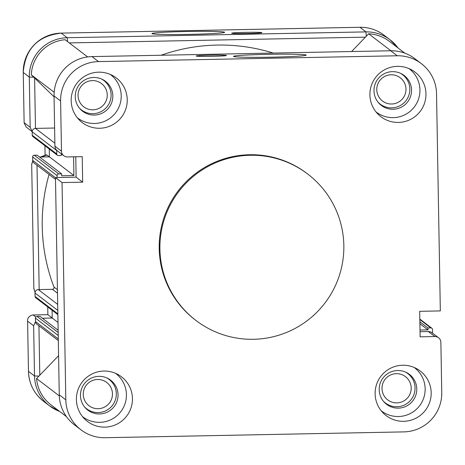 <?xml version="1.0" encoding="UTF-8"?>
<svg xmlns="http://www.w3.org/2000/svg" width="465" height="465" viewBox="0 0 465 465"><rect width="100%" height="100%" fill="white"/><g stroke="black" fill="none" stroke-linecap="round" stroke-linejoin="round"><path stroke-width="0.7" d="M307.72 174.032L307.028 173.509A92.105 91.913 127.3 0 0 159.21 248.537A92.105 91.913 127.3 0 0 195.329 319.984L196.021 320.507A92.105 91.913 -52.7 0 1 210.389 165.215A92.105 91.913 -52.7 0 1 343.838 245.479A92.105 91.913 -52.7 0 1 196.021 320.507M425.957 93.849A28.069 28.01 127.3 0 0 383.695 70.261A28.069 28.01 127.3 0 0 378.173 114.326A28.069 28.01 127.3 0 0 425.957 93.849M375.999 111.896A27.226 27.168 127.3 0 0 419.942 89.914A27.226 27.168 127.3 0 0 409.008 68.605M127.236 99.667A28.069 28.01 127.3 0 0 84.967 76.086A28.069 28.01 127.3 0 0 79.445 120.144A28.069 28.01 127.3 0 0 127.236 99.667M77.271 117.721A27.226 27.168 127.3 0 0 121.214 95.738A27.226 27.168 127.3 0 0 110.286 74.429M431.177 392.727A28.069 28.01 127.3 0 0 388.914 369.146A28.069 28.01 127.3 0 0 383.387 413.205A28.069 28.01 127.3 0 0 431.177 392.727M381.213 410.781A27.226 27.168 127.3 0 0 425.155 388.798A27.226 27.168 127.3 0 0 414.228 367.49M132.449 398.546A28.069 28.01 127.3 0 0 90.187 374.964A28.069 28.01 127.3 0 0 84.665 419.023A28.069 28.01 127.3 0 0 132.449 398.546M82.491 416.599A27.226 27.168 127.3 0 0 126.434 394.616A27.226 27.168 127.3 0 0 115.5 373.308M226.455 55.457A15.124 0.605 179 0 1 226.467 55.515A15.124 0.605 179 0 1 211.441 56.358A15.124 0.605 179 0 1 196.247 56.05A15.124 0.605 179 0 1 196.242 56.044A15.124 0.605 179 0 1 210.657 55.161A15.124 0.605 179 0 1 226.455 55.457M306.179 55.05A36.357 1.459 179 0 1 306.202 55.184A36.357 1.459 179 0 1 270.095 57.212A36.357 1.459 179 0 1 233.575 56.468A36.357 1.459 179 0 1 233.558 56.451A36.357 1.459 179 0 1 268.206 54.335A36.357 1.459 179 0 1 306.179 55.05M411.554 90.082A18.827 18.786 127.3 0 0 401.051 73.551A18.827 18.786 127.3 0 0 378.661 102.916A18.827 18.786 127.3 0 0 411.554 90.082M378.109 102.259A18.484 18.449 127.3 0 0 409.839 89.036A18.484 18.449 127.3 0 0 400.278 73.191M112.826 95.9A18.827 18.786 127.3 0 0 102.329 79.37A18.827 18.786 127.3 0 0 79.934 108.734A18.827 18.786 127.3 0 0 112.826 95.9M79.381 108.083A18.484 18.449 127.3 0 0 111.112 94.854A18.484 18.449 127.3 0 0 101.55 79.015M416.774 388.961A18.827 18.786 127.3 0 0 406.271 372.43A18.827 18.786 127.3 0 0 383.875 401.795A18.827 18.786 127.3 0 0 416.774 388.961M383.323 401.144A18.484 18.449 127.3 0 0 415.053 387.915A18.484 18.449 127.3 0 0 405.492 372.07M118.046 394.779A18.827 18.786 127.3 0 0 107.543 378.254A18.827 18.786 127.3 0 0 85.147 407.619A18.827 18.786 127.3 0 0 118.046 394.779M84.595 406.962A18.484 18.449 127.3 0 0 116.326 393.733A18.484 18.449 127.3 0 0 106.764 377.894M67.46 156.932A5.882 5.871 -52.7 0 1 61.485 151.172L60.607 100.969A38.659 38.578 -52.7 0 1 98.534 61.595L397.261 55.771A38.659 38.578 -52.7 0 1 436.53 93.639L440.326 310.916L419.686 311.318L420.127 336.84L434.897 336.555A5.882 5.871 -52.7 0 1 440.872 342.316L441.75 392.518A38.659 38.578 -52.7 0 1 403.823 431.892L105.096 437.716A38.659 38.578 -52.7 0 1 65.827 399.848L62.031 182.571L82.677 182.17L82.229 156.647L67.46 156.932M421.371 63.653L414.821 58.654A38.659 38.578 127.3 0 0 390.705 50.772L91.977 56.596A38.659 38.578 127.3 0 0 54.05 95.964L54.928 146.173A5.882 5.871 127.3 0 0 57.236 150.736L63.792 155.734M82.677 182.17L76.121 177.171L75.76 156.775M62.031 182.571L55.475 177.572L76.121 177.171M55.475 177.572L59.27 394.849A38.659 38.578 127.3 0 0 74.429 424.836L80.986 429.834M438.565 337.753L432.008 332.754A5.882 5.871 127.3 0 0 428.341 331.557L434.897 336.555M420.04 331.714L428.341 331.557M97.615 379.487A14.624 14.589 -52.7 0 1 111.74 398.627A14.624 14.589 -52.7 0 1 89.001 405.724A14.624 14.589 -52.7 0 1 97.615 379.487M92.396 80.608A14.624 14.589 -52.7 0 1 106.526 99.748A14.624 14.589 -52.7 0 1 83.787 106.84A14.624 14.589 -52.7 0 1 92.396 80.608M391.123 74.784A14.624 14.589 -52.7 0 1 405.253 93.93A14.624 14.589 -52.7 0 1 382.509 101.021A14.624 14.589 -52.7 0 1 391.123 74.784M396.337 373.668A14.624 14.589 -52.7 0 1 410.467 392.809A14.624 14.589 -52.7 0 1 387.729 399.9A14.624 14.589 -52.7 0 1 396.337 373.668M420.011 330.034L427.974 329.883L427.945 327.953L430.793 327.895A1.68 1.68 -52.7 0 1 432.502 329.54L432.566 332.981A3.36 3.354 -52.7 0 1 432.56 333.173M427.945 327.953L419.866 321.792M427.974 329.883L419.901 323.721M390.914 50.772L368.664 33.806A36.973 36.898 -52.7 0 1 389.298 41.309L404.852 53.167M351.581 51.534L368.664 33.806M161.088 55.248A178.153 177.781 -52.7 0 1 273.263 53.062M87.647 56.928L65.083 39.723A36.973 36.898 -52.7 0 0 31.271 74.824L54.161 92.279M54.068 96.801L31.271 74.824M61.275 153.816L61.304 155.537L58.451 155.595A1.68 1.68 -52.7 0 1 57.404 155.252L32.905 136.571A1.68 1.68 -52.7 0 1 32.242 135.263L32.184 131.822A3.36 3.354 -52.7 0 1 35.48 128.398L54.614 128.026M57.404 155.252A1.68 1.68 -52.7 0 1 56.742 153.95L56.684 150.503A3.36 3.354 -52.7 0 1 56.689 150.259M57.154 177.537L57.119 175.607A1.68 1.68 -52.7 0 1 58.77 173.898L61.624 173.84L61.659 175.77L73.906 175.532L49.412 156.85L49.273 149.05M73.906 175.532L73.58 156.815M39.595 157.042L49.412 156.85M61.624 173.84L37.124 155.159L34.271 155.211A1.68 1.68 -52.7 0 0 32.626 156.926L32.684 160.367A3.36 3.354 -52.7 0 0 34.003 162.977L55.509 179.374M57.869 314.654L35.718 297.763A1.68 1.68 -52.7 0 1 35.061 296.461L34.997 293.02A3.36 3.354 -52.7 0 1 38.299 289.596L52.423 289.317A1.68 1.68 127.3 0 0 53.963 287.033A178.153 177.781 -52.7 0 1 49.063 174.462M58.003 322.454L52.225 318.043L52.086 310.248M42.408 318.234L52.225 318.043M58.142 330.231L39.938 316.351L37.084 316.409A1.68 1.68 -52.7 0 0 35.439 318.118L35.497 321.559A3.36 3.354 -52.7 0 0 36.816 324.169L58.323 340.572M59.299 395.895L36.572 378.562L58.584 355.708M66.501 416.675L50.947 404.817A36.973 36.898 -52.7 0 1 36.572 378.562M152.003 33.637A36.357 1.459 179 0 1 151.985 33.62A36.357 1.459 179 0 1 186.628 31.504A36.357 1.459 179 0 1 224.607 32.219A36.357 1.459 179 0 1 224.624 32.352A36.357 1.459 179 0 1 188.523 34.381A36.357 1.459 179 0 1 152.003 33.637M231.727 33.23A15.124 0.605 179 0 1 231.721 33.224A15.124 0.605 179 0 1 246.136 32.341A15.124 0.605 179 0 1 261.935 32.637A15.124 0.605 179 0 1 261.946 32.695A15.124 0.605 179 0 1 246.921 33.538A15.124 0.605 179 0 1 231.727 33.23M44.931 145.743L45.093 155.258M47.744 306.935L47.878 314.683L33.108 314.968A5.882 5.871 127.3 0 0 32.271 315.043C28.882 316.212 27.325 318.252 27.598 321.158L28.475 371.343M32.184 131.636L26.226 127.09L24.134 122.952L23.25 72.47A38.659 38.578 -52.7 0 1 61.182 33.114L61.159 33.114M52.22 317.996L47.878 314.683M40.49 157.025L46.308 154.793L49.406 156.798M32.19 131.589L30.173 127.294L29.295 77.085L23.256 72.482L24.134 122.952M43.634 401.347C34.003 393.669 28.946 383.672 28.47 371.355L34.515 375.97A38.659 38.578 -52.7 0 0 49.674 405.957L59.636 411.444A38.659 38.578 -52.7 0 1 49.674 405.957L43.634 401.347A38.659 38.578 -52.7 0 1 28.475 371.361L27.598 321.158L33.637 325.762L35.503 321.699M35.038 292.462L33.887 288.44M32.719 160.78L31.725 164.517M60.607 100.969L54.05 95.964M54.928 146.173L61.485 151.172M59.27 394.849L65.827 399.848M390.705 50.772L397.261 55.771M91.977 56.596L98.534 61.595M430.793 327.895L419.825 319.531M54.876 143.191L35.48 128.398L34.602 78.039M56.684 150.503L32.184 131.822M56.742 153.95L32.242 135.263M58.77 173.898L34.271 155.211M57.119 175.607L32.626 156.926M55.48 177.752L32.684 160.367M57.433 289.683L53.963 287.033M57.497 293.183L52.423 289.317M57.689 304.383L38.299 289.596M57.794 310.399L34.997 293.02M57.858 313.846L35.061 296.461M58.183 332.492L37.084 316.409M58.235 335.503L35.439 318.118M58.294 338.944L35.497 321.559M33.736 77.202L29.295 77.085A38.659 38.578 -52.7 0 1 67.222 37.717L61.182 33.114L359.887 27.29M67.535 41.588L67.222 37.717L365.949 31.893L359.91 27.29A38.659 38.578 -52.7 0 1 384.02 35.171C376.871 29.824 368.832 27.197 359.898 27.284L61.171 33.108C37.77 35.852 25.127 48.976 23.25 72.47M33.108 314.968L35.811 317.031M24.134 122.69L30.173 127.294M366.275 36.282L365.949 31.893A38.659 38.578 -52.7 0 1 397.988 47.936L390.059 39.775L384.02 35.171M39.792 375.22L38.926 325.779M39.176 289.579L37.008 165.267M69.273 42.92L365.444 37.148M38.961 376.08L34.515 375.97L33.637 325.762M41.542 157.001L46.953 154.926M431.846 328.238L419.819 319.066M33.869 289.056L31.684 163.947"/></g></svg>
